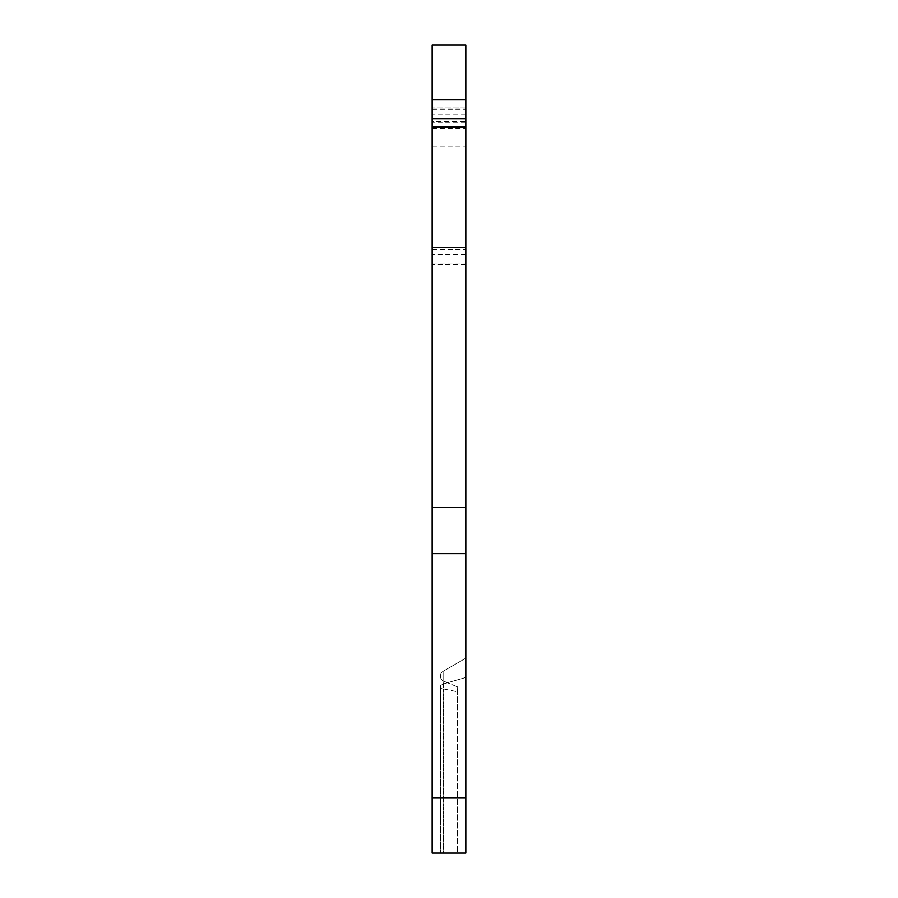 <?xml version="1.0" encoding="UTF-8"?>
<svg xmlns="http://www.w3.org/2000/svg" width="898" height="898" viewBox="0 0 898 898"><rect width="100%" height="100%" fill="white"/><g stroke="black" fill="none" stroke-linecap="round" stroke-linejoin="round"><path stroke-width="0.67" stroke-dasharray="4.49 3.37" d="M432.163 853.1L432.163 797.705L465.838 797.705L465.838 853.1L465.838 677.451L443.107 684.007A5.051 2.526 180 0 0 440.581 686.195L440.581 853.1L440.581 686.195A5.051 2.526 -0 0 1 443.107 684.007L443.107 671.3L465.838 658.178L443.107 671.3L443.107 853.1L440.581 853.1L443.702 853.1L443.702 688.946L443.702 853.1L457.419 853.1L457.419 691.786L457.419 853.1L443.107 853.1L443.107 684.007L465.838 677.451L465.838 658.178L465.838 853.1L443.107 853.1M440.581 676.497A5.051 5.051 0 0 0 443.702 681.167L443.702 688.946A5.051 2.526 -0 0 1 440.581 686.611A5.051 2.526 0 0 0 443.702 688.946L443.702 681.167A5.051 5.051 -123.7 0 1 440.581 676.497M440.581 675.678A5.051 5.051 0 0 1 443.107 671.3A5.051 5.051 30 0 0 440.581 675.678M465.838 121.477L465.838 99.622L465.838 108.041L465.838 99.622L432.163 99.622L432.163 146.767L432.163 114.776L465.838 114.776L465.838 264.629L465.838 121.477L432.163 121.477M432.163 109.118L465.838 109.118M457.419 686.847L443.702 681.167L457.419 686.847L457.419 691.786L457.419 686.847M465.838 122.375L432.163 122.375M432.163 128.246L465.838 128.246M432.163 146.767L432.163 264.629L432.163 146.767L465.838 146.767M465.838 127.348L432.163 127.348M432.163 99.622L465.838 99.622L432.163 99.622L432.163 114.776M465.838 44.9L432.163 44.9L432.163 264.629L432.163 247.792L465.838 247.792L465.838 264.629L465.838 44.9M465.838 797.705L465.838 553.617L432.163 553.617L432.163 108.041L432.163 247.792L465.838 247.792L465.838 108.041L432.163 108.041L465.838 108.041L465.838 553.617M465.838 114.776L465.838 99.622M465.838 853.1L440.581 853.1M432.163 797.705L432.163 553.617M443.702 688.946L457.419 691.786L443.702 688.946M465.838 264.169L432.163 264.169M432.163 263.967L465.838 263.967M465.838 254.65L432.163 254.65M432.163 249.532L465.838 249.532M432.163 507.538L465.838 507.538M465.838 264.629L432.163 264.629L465.838 264.629"/><path stroke-width="1.35" d="M432.163 99.622L465.838 99.622L465.838 44.9L432.163 44.9L432.163 853.1L465.838 853.1L443.107 853.1M465.838 99.622L465.838 507.538L432.163 507.538M432.163 553.617L465.838 553.617L465.838 507.538M465.838 553.617L465.838 797.705L432.163 797.705M465.838 853.1L465.838 797.705M440.581 853.1L432.163 853.1M432.163 126.91L465.838 126.91M465.838 118.693L432.163 118.693"/></g></svg>
